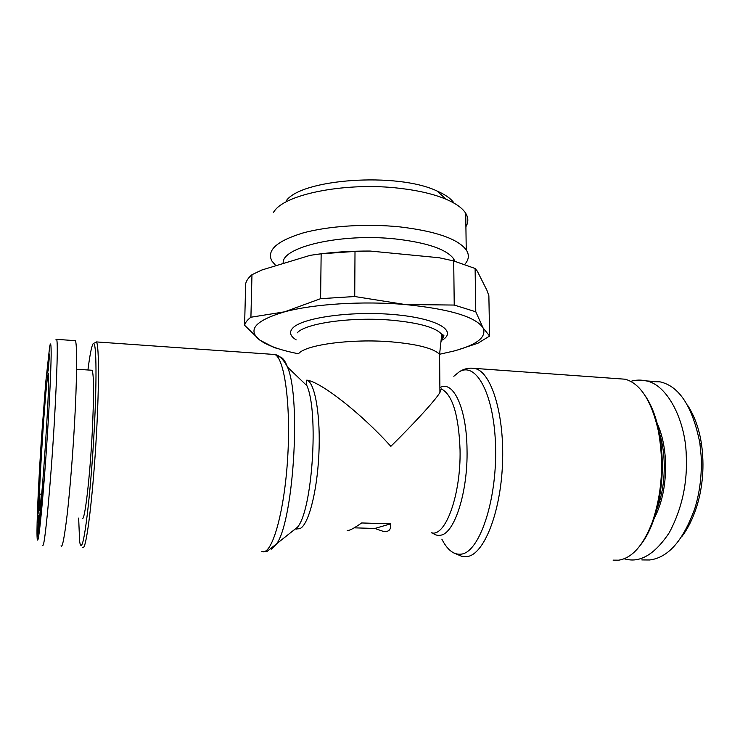 <?xml version="1.0" encoding="UTF-8"?>
<svg xmlns="http://www.w3.org/2000/svg" width="740" height="740" viewBox="0 0 740 740"><rect width="100%" height="100%" fill="white"/><g stroke="black" fill="none" stroke-linecap="round" stroke-linejoin="round"><path stroke-width="1.11" d="M49.599 347.171L50.126 344.646C50.699 342.657 51.199 344.655 51.152 355.265C50.903 372.054 49.451 402.477 47.406 434.759C43.549 494.598 39.349 536.99 37.87 539.756C37.435 540.811 37.157 539.58 37.046 536.047C36.63 524.734 38.415 483.498 41.486 437.923L45.76 382.118L49.599 347.171M55.852 339.836L56.703 339.355C57.942 343.582 57.156 371.24 54.335 422.327C50.32 489.908 44.872 543.882 43.077 545.278L42.55 545.408M641.811 559.921L649.461 559.986C668.137 557.886 683.307 540.57 694.962 508.029C699.938 491.721 702.001 474.322 701.132 455.858L699.837 442.871C692.483 406.538 679.265 386.206 660.173 381.877L648.268 381.489M94.896 342.731L96.45 341.926C99.252 345.395 99.197 390.887 95.821 444.925C92.463 498.973 86.811 544.659 83.583 547.332L82.769 547.415M87.931 369.982C89.42 358.271 90.817 350.307 92.121 346.079L92.676 344.609C96.246 335.793 97.264 374.468 94.119 431.716C91.02 488.927 84.869 542.466 81.52 545.14C80.716 545.99 80.077 544.621 79.596 541.033L78.662 518.093M91.427 370.204L92.121 370.25C93.952 375.041 93.999 395.641 92.26 432.058C89.91 478.447 84.591 522.819 82.27 518.204M441.151 341.307C443.168 339.05 443.371 336.746 441.752 334.406L439.579 354.303C433.427 348.262 417.166 344.1 390.794 341.806C351.833 338.615 306.684 344.609 298.877 353.313M431.254 532.772C445.332 537.554 461.057 494.93 460.049 449.818C458.707 414.918 452.454 394.605 441.29 388.889L439.93 392.496C435.694 399.85 414.678 422.882 390.84 446.34C361.379 413.595 321.521 382.414 307.248 380.184L306.924 380.101C306.147 380.129 306.147 382.007 306.924 385.743L287.509 367.105C284.586 359.252 281.311 355.894 277.685 357.041M613.081 560.134L618.659 560.18C631.979 558.145 643.134 545.639 652.134 522.662C662.096 493.543 664.159 462.879 658.304 430.689C651.441 400.738 640.405 383.579 625.217 379.213L618.067 378.704M640.831 544.621C645.548 538.544 649.627 530.857 653.087 521.561C662.837 493.08 664.844 463.101 659.118 431.614C656.102 417.129 651.598 405.391 645.622 396.4M39.664 510.286C36.907 519.859 44.927 389.166 47.906 374.976C48.322 372.71 48.572 373.136 48.655 376.253C49.404 391.488 41.884 504.578 39.756 509.943L39.664 510.286M656.926 509.268C662.439 494.792 664.844 478.604 664.132 460.706C663.604 450.475 662.004 441.151 659.34 432.733M658.887 431.346L657.832 428.423M654.197 518.416C662.476 502.599 666.24 483.331 665.482 460.613C664.594 444.814 661.421 431.596 655.973 420.949M454.887 261.266L453.555 258.667C446.248 249.186 426.952 242.618 395.66 238.983C340.881 232.897 280.358 247.308 283.254 263.505M464.785 264.328C468.966 259.657 469.456 254.856 466.237 249.907C457.903 238.881 435.814 231.213 399.961 226.903C366.485 223.434 327.848 225.987 302.392 233.137C276.631 241.138 266.456 250.435 271.876 261.007L275.909 265.734M465.913 226.671C468.522 222.287 468.457 217.828 465.719 213.296C462.556 208.218 456.081 203.565 446.312 199.338C434.149 194.195 418.674 190.531 399.887 188.33C347.782 181.957 287.101 193.547 274.781 210.521L273.328 212.482M454.12 203.176C451.132 198.727 445.415 194.666 436.979 190.976C397.084 171.921 300.579 178.923 286.093 201.03M347.143 530.284C348.827 531.043 353.655 528.601 361.629 522.958L390.581 523.865C391.284 529.729 388.805 532.226 383.163 531.348L374.829 528.462L354.201 527.833M390.581 523.865L374.829 528.462M74.352 340.594L75.332 340.668C77.349 342.944 76.895 382.663 74.527 423.373C72.946 452.094 70.087 489.01 67.275 513.708C64.399 537.684 62.308 548.396 61.022 545.852M297.952 353.664C280.293 350.159 267.603 345.654 259.879 340.15C246.957 329.966 255.226 320.522 284.697 311.808C313.649 303.974 363.155 300.829 405.095 304.519C449.559 309.006 475.533 316.766 483.026 327.82C486.929 336.996 477.198 344.738 453.824 351.047L440.023 354.155M457.006 350.159L477.975 343.212L489.602 336.043L483.026 327.82L475.792 311.79L454.231 305.056L405.095 304.519L354.728 296.527L320.596 298.664L284.697 311.808L250.916 317.229C247.373 319.874 245.264 322.557 244.598 325.276L259.879 340.15L274.226 347.596L278.989 348.929M40.071 522.088L40.423 509.046L41.727 496.115L40.071 522.088M37.657 536.25L38.906 515.336L37.657 536.25M37.805 513.958L39.211 494.116L38.082 513.967M37.981 522.246L38.295 515.142L37.981 522.246M38.702 533.346L39.359 515.817L39.229 524.151L40.108 511.756L38.702 533.346M42.273 498.427L41.69 503.792L42.43 494.302L41.875 498.501L41.94 495.171L43.087 481L42.273 498.427M49.404 354.312L48.146 370.916L49.552 354.321M47.748 373.08L49.071 353.544L47.748 373.08M489.602 336.043L488.872 295.75L486.911 290.265L477.282 271.118L475.108 268.49L475.792 311.79M454.231 305.056L453.703 260.943L439.181 257.751L370.12 251.045L355.006 251.406L354.728 296.527M475.108 268.49L453.703 260.943M320.596 298.664L321.151 253.82L310.291 255.309L261.904 269.98L251.97 274.707L250.916 317.229M355.006 251.406L321.151 253.82M244.598 325.276L245.671 283.753C246.346 280.691 248.446 277.676 251.97 274.707M40.977 501.045L41.31 494.191L39.414 494.126M41.31 494.191L40.654 503.348M40.719 503.348L39.165 503.293M40.478 505.337L39.146 505.291M42.698 492.35L42.097 492.331M42.643 493.312L42.041 493.293L42.643 493.33M315.629 254.505C332.695 252.127 350.862 250.971 370.12 251.045M41.061 507.908L40.626 515.512M40.487 515.502L40.904 507.899M38.73 505.198L38.286 512.052M38.721 507.825L38.563 505.189M40.136 507.871L39.165 507.834M38.064 512.043L38.471 507.816M624.061 558.793L627.844 559.588C641.811 562.067 655.64 553.085 669.302 532.652C681.984 508.732 687.636 482.878 686.248 455.082C685.397 419.894 666.999 384.282 646.131 380.887C640.766 379.685 635.651 379.851 630.785 381.368M681.651 536.805C687.885 528.739 693.001 518.389 696.988 505.762C702.88 486.226 704.415 465.839 701.576 444.611C699.337 429.339 694.684 416.259 687.636 405.344M261.701 551.707L264.272 551.67C274.078 549.237 285.224 505.688 287.897 453.999C290.663 402.31 284.225 358.327 274.864 354.506L271.58 354.275M453.675 552.9L461.815 556.341L467.338 556.545C483.877 554.371 500.518 513.199 502.488 464.128C504.625 415.066 491.628 372.831 475.552 368.659L471.149 368.132M441.845 539.127C447.441 550.135 453.981 555.13 461.473 554.112C479.381 551.975 496.79 501.073 495.606 448.042C494.653 394.966 476.273 360.981 459.17 371.906L453.814 376.272M292.846 531.005L297.48 527.204C312.345 510.526 318.912 412.199 306.924 385.743M271.543 549.089L275.632 545.13C293.151 525.418 301.578 399.193 287.509 367.105C283.476 359.409 279.257 355.209 274.864 354.506L96.45 341.926M297.415 528.887L299.626 528.693C308.016 526.112 316.961 493.293 318.838 455.063C320.808 416.851 315.249 383.69 307.248 380.184M432.438 532.929C435.111 535.076 437.904 535.816 440.827 535.168C454.564 533.327 467.976 491.795 467.033 449.772C466.718 407.971 453.028 379.639 439.893 387.704M441.29 339.725C446.035 334.129 443.149 335.59 441.752 334.406C436.036 327.543 419.266 322.797 391.423 320.18C351.463 316.683 305.185 323.288 297.239 332.852M442.798 339.799C457.616 330.401 436.008 317.996 392.959 314.491C350.048 310.837 301.495 317.904 292.596 328.227C289.007 332.269 290.21 336.154 296.204 339.891M296.62 529.091L297.48 527.204L267.214 551.291L263.542 551.846M439.579 354.303L439.93 392.496M460.77 370.897C464.896 368.613 469.243 367.762 473.813 368.335L625.217 379.213M659.118 431.614L658.304 430.689M653.087 521.561L652.134 522.662M453.555 258.667L453.583 260.915M466.237 249.907L465.719 213.296M436.979 190.976L446.312 199.338M76.581 369.251L92.121 370.25M75.332 340.668L56.703 339.355M646.131 380.887L660.173 381.877M696.988 505.762L694.962 508.029M701.576 444.611L699.837 442.871"/></g></svg>
